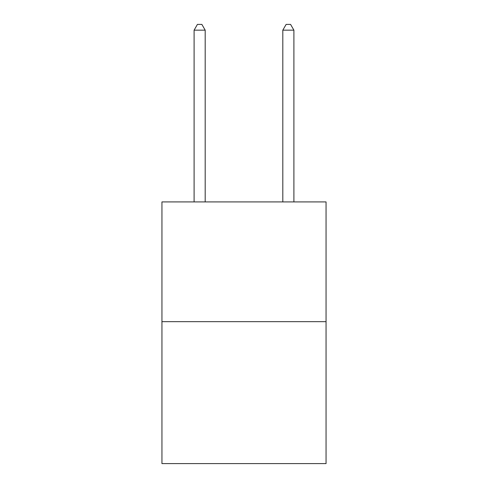 <?xml version="1.0" encoding="UTF-8"?>
<svg xmlns="http://www.w3.org/2000/svg" width="488" height="488" viewBox="0 0 488 488"><rect width="100%" height="100%" fill="white"/><g stroke="black" fill="none" stroke-linecap="round" stroke-linejoin="round"><path stroke-width="0.73" d="M326.057 321.665L326.057 201.91L161.943 201.91L161.943 463.6L326.057 463.6L326.057 321.665L161.943 321.665M205.192 201.91L205.192 30.165L194.102 30.165L194.102 201.91M194.102 30.165L197.426 24.4L201.861 24.4L205.192 30.165M293.898 201.91L293.898 30.165L282.808 30.165L282.808 201.91M282.808 30.165L286.139 24.4L290.574 24.4L293.898 30.165"/></g></svg>
